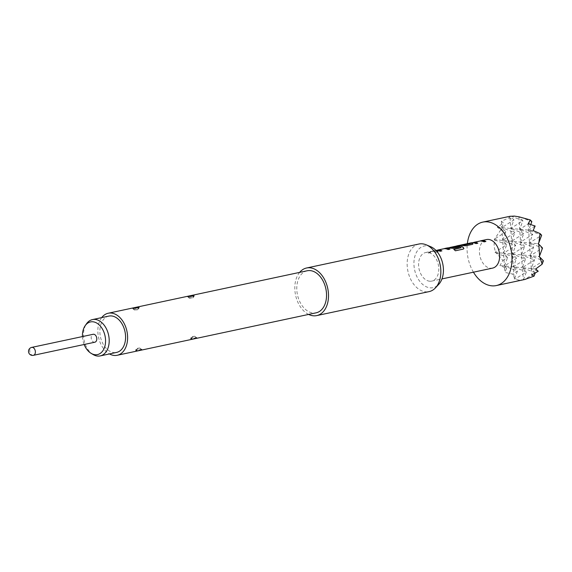 <?xml version="1.0" encoding="UTF-8"?>
<svg xmlns="http://www.w3.org/2000/svg" width="572" height="572" viewBox="0 0 572 572"><rect width="100%" height="100%" fill="white"/><g stroke="black" fill="none" stroke-linecap="round" stroke-linejoin="round"><path stroke-width="0.43" stroke-dasharray="2.86 2.15" d="M430.459 251.558L432.296 251.165L430.509 251.716C431.338 251.744 430.73 252.173 428.685 252.996L428.121 252.938L428.757 253.139C427.849 252.946 428.449 252.524 430.559 251.873C431.395 251.894 430.795 252.316 428.757 253.139L428.685 252.996C427.777 252.803 428.385 252.374 430.509 251.716L430.459 251.558A14.6 9.86 78 0 1 431.174 251.358A14.6 9.86 78 0 1 433.24 251.244A14.6 9.86 78 0 1 436.129 252.102L437.23 251.866M429.665 281.217A14.6 9.86 78 0 1 418.776 267.381A14.6 9.86 78 0 1 425.632 252.545A14.6 9.86 78 0 1 427.699 252.431A14.6 9.86 78 0 1 438.588 266.266A14.6 9.86 78 0 1 431.724 281.102A14.6 9.86 78 0 1 429.665 281.217M432.296 251.165A14.6 9.86 78 0 1 433.018 250.965A14.6 9.86 78 0 1 435.085 250.851A14.6 9.86 78 0 1 436.636 251.165M436.107 250.35L435.986 250.557A14.436 9.745 78 0 1 440.04 251.415L440.061 251.265M436.579 250.372L433.018 250.965M456.749 246.067L447.969 247.998A14.436 9.745 78 0 1 450.4 248.234L450.4 248.076M459.809 245.295L458.351 245.602A14.6 9.86 78 0 1 459.066 245.409M467.853 243.579L466.394 243.887A14.6 9.86 78 0 1 467.117 243.693M480.709 240.955L471.929 242.885A14.436 9.745 78 0 1 475.983 243.743L476.004 243.593M492.578 268.111A14.6 9.86 78 0 1 490.511 268.232A14.6 9.86 78 0 1 479.622 254.39A14.6 9.86 78 0 1 486.486 239.561M430.666 246.696A21.307 14.386 -102 0 0 427.248 245.817A21.307 14.386 -102 0 0 413.992 265.437A21.307 14.386 -102 0 0 430.115 287.83A21.307 14.386 -102 0 0 438.71 284.384M418.918 244.022A24.331 16.431 -102 0 0 407.486 268.747A24.331 16.431 -102 0 0 425.632 291.813A24.331 16.431 -102 0 0 429.079 291.62M299.642 272.386A24.331 16.431 -102 0 0 295.588 295.223A24.331 16.431 -102 0 0 308.615 314.428M307.171 270.778A21.493 14.514 -102 0 0 297.075 292.621A21.493 14.514 -102 0 0 313.106 312.991A21.493 14.514 -102 0 0 316.144 312.82M136.215 350.743C140.619 350.4 142.299 350.043 141.27 349.664L135.464 350.35L136.215 350.743L136.408 349.985L135.707 349.728L135.464 350.343M142.013 349.807L139.668 347.998A2.274 1.459 -86.4 0 1 140.784 348.991L140.984 349.006C142.035 349.535 140.576 349.864 136.601 350L136.408 349.985C135.357 349.456 136.815 349.12 140.784 348.991M191.212 339.003C195.617 338.667 197.304 338.302 196.275 337.923L190.469 338.61L191.212 339.003L191.405 338.245L190.712 337.988L190.469 338.61M197.011 338.073L194.666 336.264A2.274 1.459 -86.4 0 1 195.781 337.251L195.982 337.265C197.033 337.795 195.574 338.131 191.599 338.259L191.405 338.245C190.354 337.716 191.813 337.387 195.781 337.251M138.188 308.036C134.341 308.101 132.754 308.422 133.44 308.994L133.612 309.009C137.459 308.944 139.046 308.623 138.367 308.051L138.889 308.287M188.617 297.276C192.457 297.204 194.044 296.889 193.372 296.317L193.887 296.553C191.584 298.319 195.216 297.547 189.704 298.255L189.704 298.255A2.274 1.795 -82.4 0 1 188.445 297.254L188.324 296.618M136.822 309.645L135.156 309.981L136.822 309.645A2.274 1.802 97.7 0 0 138.352 308.115M191.827 297.912L190.154 298.248L191.827 297.912A2.274 1.802 97.7 0 0 193.35 296.375M101.709 317.61A21.493 14.514 -102 0 0 109.459 353.939M139.375 348.026L137.838 348.377L139.375 348.026A2.274 1.459 -86.4 0 1 139.668 347.998L138.553 348.048L139.668 347.998C135.414 348.691 138.088 347.562 135.707 349.721M194.373 336.286L192.835 336.636L194.373 336.286A2.274 1.459 -86.4 0 1 194.666 336.264L193.558 336.315L194.666 336.264C190.412 336.958 193.086 335.821 190.705 337.988M108.852 316.087A18.576 12.541 -102 0 0 99.921 333.047A18.576 12.541 -102 0 0 116.602 352.416M93.15 354.554A18.576 12.541 78 0 1 83.541 336.543A18.576 12.541 78 0 1 86.565 323.709M82.454 336.565A16.702 11.276 -102 0 0 82.49 337.165A16.702 11.276 -102 0 0 84.148 344.501M193.193 296.296C189.339 296.368 187.759 296.682 188.445 297.254L189.704 298.255C191.713 297.812 191.956 299.092 193.887 296.553L194.13 295.931M132.582 308.208L133.44 308.994A2.274 1.795 -82.4 0 0 134.706 309.995L134.706 309.995C136.522 309.495 136.451 311.061 138.889 308.294C136.586 310.053 140.212 309.288 134.706 309.995A2.274 1.795 -82.4 0 0 135.156 309.981M94.852 342.213A4.054 2.738 78 0 1 94.273 342.249A4.054 2.738 78 0 1 91.248 338.402A4.054 2.738 78 0 1 93.157 334.284M473.444 272.2A32.447 21.908 78 0 1 467.353 243.643M510.975 216.094L522.894 220.756L510.746 228.457L509.917 216.309L510.403 216.216L508.858 217.918L501.365 221.221L503.517 223.037L497.333 227.191L500.779 229.873L494.179 239.611L494.83 239.997C493.679 244.051 493.943 247.955 495.631 251.709L495.052 252.409L496.281 253.024L502.867 260.467L499.949 265.58L506.599 268.275L504.854 272.401L512.684 274.102L514.65 278.535L514.192 278.993L518.711 280.058L523.452 279.758L522.308 267.689L535.328 272.78L524.753 279.486M501.365 221.221L501.801 227.613L514.821 232.704L510.746 228.457L513.949 219.913L510.403 216.216M508.858 217.918L513.949 219.913L501.801 227.613L503.517 223.037M500.779 229.873L505.877 231.86L495.302 238.574M494.83 239.997L506.749 244.659L495.631 251.709M520.506 217.167L531.838 221.593L519.691 229.3L522.894 220.756L519.44 217.153M518.868 217.153L521.435 254.89L530.387 255.734L543.4 260.825L531.259 268.533L531.695 274.932M535.142 226.019L528.642 230.144L530.759 224.489M528.206 223.745L530.387 255.734L538.874 256.535M514.65 278.535L517.438 271.092L513.363 266.845L526.383 271.936L515.265 278.986M523.452 279.758L526.383 271.936L522.308 267.689L525.511 259.137L513.363 266.845L514.192 278.993M506.599 268.275L504.418 266.001L504.854 272.401M495.052 252.409L503.546 253.21L504.418 266.001L517.438 271.092L512.684 274.102M496.281 253.024L507.621 257.45L502.867 260.467M535.22 273.058L531.259 268.533L538.223 271.257M530.387 255.734L531.259 268.533L534.455 259.981L530.387 255.734L533.583 247.19L529.515 242.943L542.528 248.026L530.387 255.734M494.179 239.611L502.674 240.412L503.546 253.21L516.566 258.294L504.418 266.001L507.621 257.45L503.546 253.21L506.749 244.659L502.674 240.412L505.877 231.86L501.801 227.613L510.746 228.457L523.766 233.548L519.691 229.3L532.711 234.391L528.642 230.144L541.655 235.235L529.515 242.943L532.711 234.391L520.563 242.099L523.766 233.548L511.618 241.255L512.491 254.047L515.694 245.502L511.618 241.255L524.638 246.346L520.563 242.099L533.583 247.19L521.435 254.89L524.638 246.346L512.491 254.047L513.363 266.845L516.566 258.294L512.491 254.047L525.511 259.137L521.435 254.89L534.455 259.981L522.308 267.689L535.728 268.954M497.333 227.191L501.801 227.613L502.674 240.412L515.694 245.502L503.546 253.21L521.435 254.89L522.308 267.689L499.949 265.58M533.111 230.566L510.746 228.457L511.618 241.255L514.821 232.704L502.674 240.412L538.002 243.743M432.339 251.322A14.436 9.745 78 0 1 433.054 251.129A14.436 9.745 78 0 1 436.822 251.387M430.494 251.716A14.436 9.745 78 0 1 431.209 251.523A14.436 9.745 78 0 1 436.107 252.252L436.129 252.102M436.107 252.252L437.952 251.859M438.066 250.128L444.001 248.698M444.265 248.827A14.436 9.745 78 0 1 448.091 249.692L448.112 249.542M448.091 249.692L449.957 249.149M444.766 248.627L435.964 250.393M440.04 251.415L441.884 251.022M453.932 249.506L453.746 249.542A14.436 9.745 78 0 1 455.348 250.901L455.405 250.772M455.348 250.901L463.148 249.12M463.091 249.249L463.863 248.656M448.555 247.819L447.325 247.919M450.4 248.234L453.739 248.491L459.044 247.211M449.849 247.612L455.784 246.182M456.041 246.31A14.436 9.745 78 0 1 461.053 247.883L461.089 247.74M460.203 245.266L458.387 245.76A14.436 9.745 78 0 1 459.101 245.567A14.436 9.745 78 0 1 462.383 245.674L465.722 245.931L472.193 244.408M472.172 244.559L472.915 244.001M468.997 243.457A14.436 9.745 78 0 0 468.282 243.651L468.253 243.55M468.282 243.651L466.394 243.887M466.437 244.044A14.436 9.745 78 0 1 467.152 243.851A14.436 9.745 78 0 1 470.198 243.901L470.198 243.743M460.231 245.367A14.436 9.745 78 0 1 460.946 245.173M474.009 242.457L479.944 241.026M480.201 241.155A14.436 9.745 78 0 1 484.034 242.028L484.055 241.877M484.034 242.028L485.893 241.484M471.285 242.807L472.515 242.707M475.983 243.743L477.827 243.35M133.326 308.358L133.612 309.009M190.154 298.248A2.274 1.795 -82.4 0 1 189.704 298.255M137.838 348.377A2.274 1.466 93.6 0 0 136.601 350M192.835 336.636A2.274 1.466 93.6 0 0 191.599 338.259M33.412 355.326A4.054 2.738 78 0 1 32.84 355.362A4.054 2.738 78 0 1 29.816 351.515A4.054 2.738 78 0 1 31.717 347.397M425.632 252.545L431.174 251.358M431.724 281.102L441.977 278.914M139.132 307.672L138.889 308.294M187.58 296.468L187.923 297.082M132.926 308.816L134.706 309.995M197.018 338.066L196.675 337.459M142.02 349.807L141.677 349.199M431.209 251.523L433.054 251.129M438.002 250.071L444.623 248.656M449.785 247.554L456.399 246.146M459.101 245.567L460.539 245.259M467.152 243.851L468.582 243.543M473.945 242.399L480.566 240.984"/><path stroke-width="0.86" d="M435.964 250.393A14.6 9.86 78 0 1 437.172 250.407A14.6 9.86 78 0 1 440.061 251.265L441.906 250.872A14.6 9.86 78 0 0 439.017 250.014A14.6 9.86 78 0 0 438.038 249.985L444.244 248.663A14.6 9.86 78 0 1 445.223 248.691A14.6 9.86 78 0 1 448.112 249.542L449.957 249.149A14.6 9.86 78 0 0 447.068 248.291A14.6 9.86 78 0 0 445.853 248.284L436.15 250.507M447.94 247.84A14.6 9.86 78 0 1 449.156 247.848A14.6 9.86 78 0 1 450.4 248.076L453.76 248.341L459.044 247.211A14.6 9.86 78 0 0 457.293 246.553L451.808 247.669A14.6 9.86 78 0 0 450.793 247.497A14.6 9.86 78 0 0 449.814 247.476L456.02 246.153A14.6 9.86 78 0 1 456.999 246.174A14.6 9.86 78 0 1 461.089 247.74L453.782 249.399A14.6 9.86 78 0 1 455.405 250.772L463.148 249.12L463.892 248.598L463.356 247.462A14.6 9.86 78 0 0 459.044 245.738A14.6 9.86 78 0 0 457.836 245.731L448.133 247.948M447.325 247.919L444.737 248.47M456.713 245.91L459.066 245.409A14.6 9.86 78 0 1 461.132 245.295A14.6 9.86 78 0 1 462.383 245.517L465.744 245.781L472.193 244.408L472.93 243.929L472.272 243.407A14.6 9.86 78 0 0 471.028 243.179A14.6 9.86 78 0 0 468.961 243.3L471.285 242.807M460.203 245.266L459.809 245.295M460.188 245.209A14.6 9.86 78 0 1 460.91 245.016A14.6 9.86 78 0 1 462.977 244.902A14.6 9.86 78 0 1 463.992 245.066L470.198 243.743L464.228 245.066M460.91 245.016L467.117 243.693A14.6 9.86 78 0 1 469.183 243.572A14.6 9.86 78 0 1 470.198 243.743L470.198 243.901M468.253 243.55L467.853 243.579M468.239 243.493A14.6 9.86 78 0 1 468.961 243.3M471.907 242.728A14.6 9.86 78 0 1 473.115 242.735A14.6 9.86 78 0 1 476.004 243.593L477.849 243.2A14.6 9.86 78 0 0 474.96 242.342A14.6 9.86 78 0 0 473.981 242.321L480.18 240.991A14.6 9.86 78 0 1 481.159 241.019A14.6 9.86 78 0 1 484.055 241.877L485.893 241.484A14.6 9.86 78 0 0 483.004 240.626A14.6 9.86 78 0 0 481.796 240.612L472.093 242.835M480.673 240.798L486.486 239.561A14.6 9.86 78 0 1 488.552 239.439A14.6 9.86 78 0 1 499.435 253.282A14.6 9.86 78 0 1 492.578 268.111L441.977 278.914M461.089 247.74L453.932 249.506M436.636 251.165A14.6 9.86 78 0 1 437.973 251.709L437.23 251.866M441.677 250.915A14.436 9.745 78 0 0 438.059 250.15L438.045 249.971M449.814 247.476L449.835 247.633A14.436 9.745 78 0 1 451.808 247.826L451.808 247.669M473.981 242.321L474.002 242.478A14.436 9.745 78 0 1 477.62 243.25M308.615 314.428A24.331 16.431 -102 0 0 313.299 315.787A24.331 16.431 -102 0 0 316.738 315.594L429.079 291.62A24.331 16.431 -102 0 0 435.449 287.88L438.71 284.384A21.307 14.386 -102 0 0 442.749 263.821A21.307 14.386 -102 0 0 430.666 246.696L426.269 244.837A24.331 16.431 -102 0 0 422.365 243.829A24.331 16.431 -102 0 0 418.918 244.022L306.578 267.996A24.331 16.431 -102 0 0 299.642 272.386M435.449 287.88A24.331 16.431 -102 0 0 440.068 264.393A24.331 16.431 -102 0 0 426.269 244.837M316.738 315.594A24.331 16.431 -102 0 0 328.171 290.869A24.331 16.431 -102 0 0 310.024 267.803A24.331 16.431 -102 0 0 306.578 267.996M109.459 353.939A21.493 14.514 -102 0 0 114.171 355.448A21.493 14.514 -102 0 0 117.21 355.276L316.144 312.82A21.493 14.514 -102 0 0 326.247 290.976A21.493 14.514 -102 0 0 310.217 270.606A21.493 14.514 -102 0 0 307.171 270.778L108.237 313.234A21.493 14.514 -102 0 0 101.709 317.61M188.324 296.618C187.301 296.232 188.989 295.874 193.386 295.538L194.13 295.931L187.58 296.468M133.326 308.358C132.296 307.972 133.984 307.614 138.381 307.278L139.132 307.672L132.582 308.208M117.21 355.276A21.493 14.514 -102 0 0 127.313 333.433A21.493 14.514 -102 0 0 111.283 313.063A21.493 14.514 -102 0 0 108.237 313.234M138.352 308.115A2.274 1.802 97.7 0 0 138.367 308.051L138.381 307.278M193.35 296.375A2.274 1.802 97.7 0 0 193.372 296.317L193.386 295.538M100.222 355.913L116.602 352.416A18.576 12.541 -102 0 0 125.525 335.457A18.576 12.541 -102 0 0 108.852 316.087L92.464 319.584A18.576 12.541 78 0 1 109.145 338.953A18.576 12.541 78 0 1 100.222 355.913A18.576 12.541 78 0 1 93.15 354.554L91.134 353.36A16.702 11.276 -102 0 0 105.513 339.332A16.702 11.276 -102 0 0 97.476 323.523A16.702 11.276 -102 0 0 85.214 325.625A16.702 11.276 -102 0 0 82.454 336.565M85.214 325.625L86.565 323.709A18.576 12.541 78 0 1 92.464 319.584M31.717 347.397L93.157 334.284A4.054 2.738 78 0 1 93.729 334.248A4.054 2.738 78 0 1 96.754 338.095A4.054 2.738 78 0 1 94.852 342.213L33.412 355.326A4.054 2.738 78 0 0 35.364 351.623A4.054 2.738 78 0 0 32.297 347.361A4.054 2.738 78 0 0 31.717 347.397A4.054 4.054 0 0 0 28.6 352.209A4.054 4.054 0 0 0 33.412 355.326M84.148 344.501A16.702 11.276 -102 0 0 91.134 353.36M467.353 243.643A32.447 21.908 78 0 1 482.761 222.108A32.447 21.908 78 0 1 487.351 221.85A32.447 21.908 78 0 1 511.547 252.595A32.447 21.908 78 0 1 496.303 285.564A32.447 21.908 78 0 1 491.713 285.821A32.447 21.908 78 0 1 473.444 272.2M496.303 285.564L524.753 279.486L534.076 276.119L531.695 274.932L538.223 271.257L535.728 268.954L542.149 264.171L539.854 257.128L538.874 256.535L539.596 255.856L538.803 244.144L538.002 243.743L538.867 242.678L540.061 233.576L533.111 230.566L535.142 226.019L528.206 223.745L530.244 219.934L519.169 216.867L514.35 216.087L509.917 216.309M530.759 224.489L531.838 221.593L530.244 219.934M538.867 242.678L541.655 235.235L540.061 233.576M539.596 255.856L542.528 248.026L538.803 244.144M534.076 276.119L535.22 273.058M542.149 264.171L543.4 260.825L539.854 257.128M436.822 251.387A14.436 9.745 78 0 1 437.744 251.759M449.728 249.199A14.436 9.745 78 0 0 445.881 248.448L445.853 248.284M445.881 248.448L444.623 248.656M463.863 248.656L463.356 247.462M463.32 247.605A14.436 9.745 78 0 0 457.857 245.888L457.836 245.731M457.857 245.888L456.399 246.146M458.815 247.261A14.436 9.745 78 0 0 457.285 246.711L457.293 246.553M457.285 246.711L452.052 247.669M472.915 244.001L472.272 243.407M468.582 243.543L468.997 243.457A14.436 9.745 78 0 1 472.272 243.565M460.539 245.259L460.946 245.173A14.436 9.745 78 0 1 463.992 245.224M485.664 241.527A14.436 9.745 78 0 0 481.817 240.776L481.796 240.612M481.817 240.776L480.566 240.984M482.761 222.108L510.06 216.28M436.579 250.372L438.002 250.071M448.555 247.819L449.785 247.554M472.515 242.707L473.945 242.399"/></g></svg>

